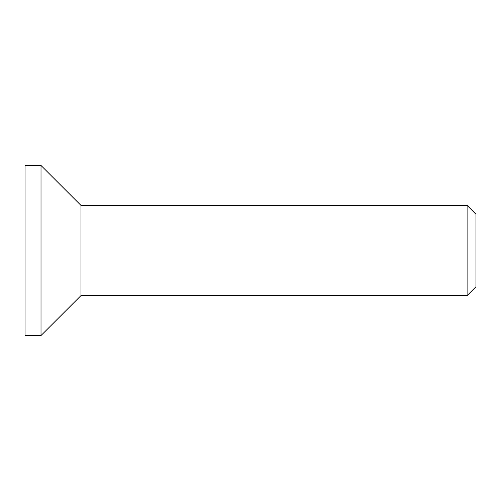 <?xml version="1.0" encoding="UTF-8"?>
<svg xmlns="http://www.w3.org/2000/svg" width="501" height="501" viewBox="0 0 501 501"><rect width="100%" height="100%" fill="white"/><g stroke="black" fill="none" stroke-linecap="round" stroke-linejoin="round"><path stroke-width="0.75" d="M467.101 295.59L475.95 286.741L475.95 214.259L467.101 205.41L467.101 295.59L80.962 295.59L41.013 335.538L25.05 335.538L25.05 165.462L41.013 165.462L41.013 335.538M467.101 205.41L80.962 205.41L80.962 295.59M80.962 205.41L41.013 165.462"/></g></svg>
